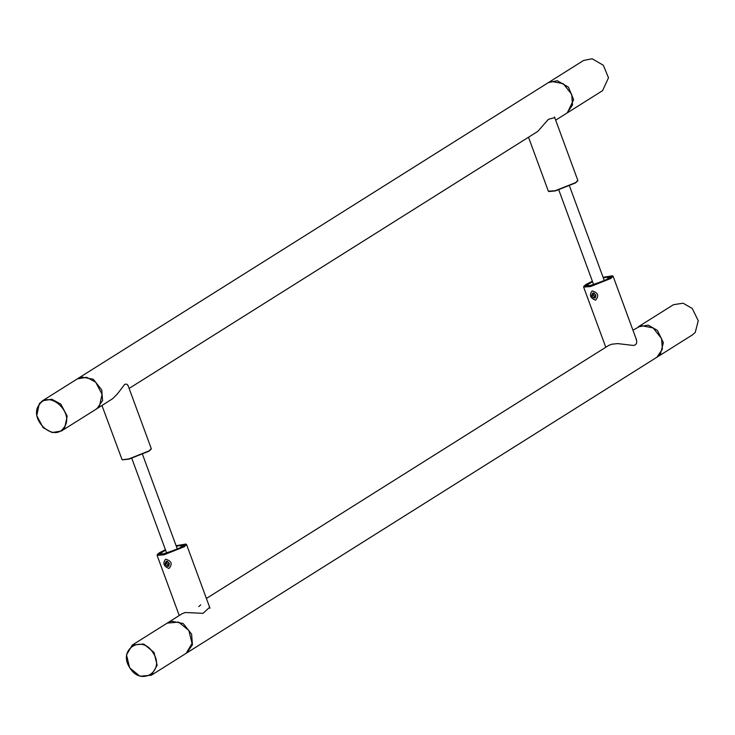<?xml version="1.0" encoding="UTF-8"?>
<svg xmlns="http://www.w3.org/2000/svg" width="735" height="735" viewBox="0 0 735 735"><rect width="100%" height="100%" fill="white"/><g stroke="black" fill="none" stroke-linecap="round" stroke-linejoin="round"><path stroke-width="1.1" d="M96.68 408.825L112.694 398.664L117.324 394.034L124.656 384.423L126.209 384.037L127.431 384.635L128.414 386.5M129.121 388.429L537.754 131.418L548.411 119.327L554.796 117.582L554.962 118.225M97.038 408.605L102.569 400.547L101.752 389.927L93.29 379.278L81.456 376.963L78.057 378.415L547.998 82.834L551.406 81.383L563.24 83.698L571.701 94.346L572.519 104.967L566.988 113.025L555.669 120.154M548.861 191.541L555.504 190.879L575.468 182.941L577.664 180.948M554.502 116.984L577.82 180.36L575.597 182.62L555.265 190.705L548.365 191.201L528.511 137.234M122.322 459.825L128.965 459.154L148.92 451.226L151.116 449.223M127.954 385.259L151.281 448.644L149.049 450.904L128.726 458.98L122.111 459.752L101.963 405.509M567.346 112.795L573.64 99.712L568.467 87.189L557.286 80.703L548.365 82.623M548.714 82.394L583.581 60.463L592.153 58.772L603.334 65.259L608.506 77.781L602.571 90.653L567.705 112.584M42.474 400.796L77.34 378.865L86.693 377.312L95.697 382.191L102.055 394.245L99.501 406.133L96.331 409.055L61.464 430.986L64.634 428.064L67.188 416.175L60.83 404.121L51.827 399.234L42.474 400.796L39.304 403.717L36.75 415.606L43.108 427.66L52.111 432.538L61.464 430.986M63.77 427.798C53.462 443.012 27.82 418.362 39.46 404.434C49.759 389.219 75.411 413.869 63.77 427.798M157.244 554.741L157.088 555.32L163.988 554.824L184.31 546.748L186.543 544.488L186.038 544.139M165.595 559.197C171.623 560.915 172.762 564.002 169.004 568.458C163.657 566.299 162.518 563.212 165.595 559.197M176.115 545.728L185.891 544.056L183.989 546.537L164.034 554.475L157.299 554.567L159.44 552.738L165.412 549.688M176.262 546.114L183.768 545.205L181.94 547.051L165.311 553.666L159.67 554.071L161.489 552.224L165.559 550.092M176.281 546.178L183.18 545.122L179.018 548.567L162.554 554.162L160.055 553.63L165.586 550.147M160 553.795L159.835 554.254M165.072 564.305C166.964 554.53 172.872 572.005 165.072 564.305M168.967 565.61L166.974 566.042L165.301 564.25L165.623 562.045L167.617 561.613L169.289 563.405L168.967 565.61M167.047 561.145L166.726 563.359L165.301 564.25M166.726 563.359L168.398 565.141L169.068 564.967M168.398 565.141L166.974 566.042M200.793 604.841L198.744 606.577M209.245 606.21L209.696 607.22L203.062 613.339L185.165 612.503L182.087 613.743L167.562 622.885M635.793 337.925L636.749 341.334L636.51 343.41L635.371 344.917L633.285 345.432L617.685 343.603L611.704 344.219L608.626 345.459L206.397 598.455M632.936 330.171L641.269 325.623L653.103 327.929L661.564 338.578L662.382 349.208L656.851 357.265L186.901 652.845L192.432 644.788L191.614 634.158L183.153 623.51L171.319 621.204L167.92 622.655M132.337 645.036L167.203 623.105L178.596 622.095L188.877 630.501L192.037 643.419L186.212 653.277L151.327 675.226L157.171 665.35L154.01 652.432L143.729 644.025L132.318 645.045L126.493 654.903L129.654 667.821L139.935 676.228L151.327 675.226M153.174 652.965C165.586 671.23 140.918 686.812 129.783 667.738C117.361 649.474 142.039 633.892 153.174 652.965M583.783 286.457L583.627 287.045L590.527 286.549L610.858 278.464L613.082 276.204L612.586 275.864M592.134 290.913C598.171 292.64 599.31 295.727 595.543 300.183C590.196 298.024 589.057 294.937 592.134 290.913M603.095 277.315L612.43 275.772L610.537 278.262L590.572 286.191L583.847 286.292L585.988 284.463L592.373 281.229M603.242 277.711L610.307 276.92L608.488 278.776L591.859 285.382L586.208 285.796L588.028 283.94L592.52 281.624M603.26 277.775L609.728 276.838L605.713 280.219L589.222 285.86L586.594 285.345L592.539 281.68M586.548 285.511L586.374 285.979M591.611 296.021C593.503 286.255 599.411 303.73 591.611 296.021M595.515 297.335L593.522 297.758L591.85 295.975L592.171 293.761L594.165 293.338L595.837 295.121L595.515 297.335M593.595 292.87L593.274 295.075L591.85 295.975M593.274 295.075L594.946 296.866L595.607 296.692M594.946 296.866L593.522 297.758M657.2 357.035L660.379 354.344L663.383 342.666L657.421 330.438L648.215 325.127L638.228 326.854M638.577 326.625L673.444 304.703L683.081 303.197L692.287 308.507L698.25 320.736L695.246 332.413L692.434 334.884L657.568 356.815M604.39 280.853L569.496 185.992M593.696 284.822L558.793 189.961M166.716 553.225L131.813 458.374M177.438 549.321L142.535 454.45M186.543 544.488L210.008 608.277M157.088 555.32L179.239 615.535M613.082 276.204L636.556 340.002M583.627 287.045L605.787 347.251"/></g></svg>
